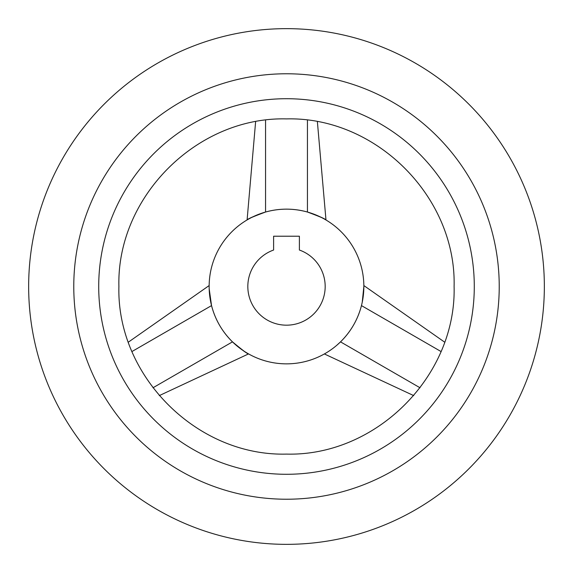 <?xml version="1.0" encoding="UTF-8"?>
<svg xmlns="http://www.w3.org/2000/svg" width="573" height="573" viewBox="0 0 573 573"><rect width="100%" height="100%" fill="white"/><g stroke="black" fill="none" stroke-linecap="round" stroke-linejoin="round"><path stroke-width="0.86" d="M286.5 544.35A257.85 257.85 0 0 0 544.35 286.5A257.85 257.85 0 0 0 286.5 28.65A257.85 257.85 0 0 0 28.65 286.5A257.85 257.85 0 0 0 286.5 544.35M286.5 474.286A187.786 187.786 0 0 0 474.286 286.5A187.786 187.786 0 0 0 286.5 98.714A187.786 187.786 0 0 0 98.714 286.5A187.786 187.786 0 0 0 286.5 474.286M499.226 286.5A212.726 212.726 0 0 1 286.5 499.226A212.726 212.726 0 0 1 73.774 286.5A212.726 212.726 0 0 1 286.5 73.774A212.726 212.726 0 0 1 499.226 286.5M325.6 353.247L326.589 352.653M261.732 213.22L258.172 214.517M255.673 215.555L252.02 217.253M251.289 217.625L249.191 218.736M248.653 219.036L247.307 219.81M247.099 219.932L255.615 121.77M265.557 120.208L265.557 212.031C253.18 216.623 247.042 219.251 247.142 219.903C248.689 218.406 254.827 215.785 265.557 212.031C279.517 208.192 293.483 208.192 307.443 212.031C318.137 215.77 324.275 218.392 325.851 219.903C326.016 219.28 319.877 216.658 307.443 212.031L307.443 120.208M209.159 288.076L209.145 286.5A77.355 77.355 0 0 1 286.5 209.145A77.355 77.355 0 0 1 363.855 286.5L362.236 302.236M325.178 286.5A38.678 38.678 0 0 1 286.5 325.178A38.678 38.678 0 0 1 273.608 250.036L273.608 236.219L299.393 236.219L299.393 250.036A38.678 38.678 0 0 1 325.178 286.5M152.962 387.778L232.48 341.866C242.644 350.289 247.987 354.293 248.503 353.878C246.433 353.29 241.097 349.286 232.48 341.866C222.174 331.695 215.197 319.612 211.537 305.602L209.174 288.706M235.417 344.588L238.325 347.023M240.474 348.671L243.769 350.984M244.456 351.428L246.469 352.689M246.999 353.004L248.338 353.792M248.546 353.906L159.28 395.614M440.981 351.507L361.463 305.602C357.803 319.612 350.826 331.695 340.52 341.866L336.96 345.132M363.855 286.5A77.355 77.355 0 0 1 286.5 363.855A77.355 77.355 0 0 1 209.145 286.5M132.019 351.507L211.537 305.602M420.038 387.778L340.52 341.866M286.5 454.103C376.053 456.416 456.416 376.06 454.103 286.5C456.416 196.94 376.053 116.584 286.5 118.898C196.947 116.584 116.584 196.94 118.898 286.5C116.584 376.06 196.947 456.416 286.5 454.103M413.72 395.614L324.368 353.949M128.395 342.124L209.152 285.569M317.385 121.77L325.98 219.982M444.605 342.124L363.848 285.569"/></g></svg>
